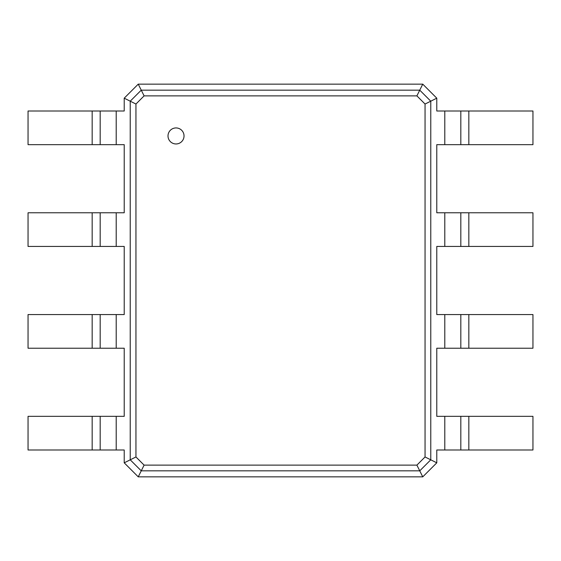 <?xml version="1.0" encoding="UTF-8"?>
<svg xmlns="http://www.w3.org/2000/svg" width="561" height="561" viewBox="0 0 561 561"><rect width="100%" height="100%" fill="white"/><g stroke="black" fill="none" stroke-linecap="round" stroke-linejoin="round"><path stroke-width="0.84" d="M138.244 84.15L422.756 84.15L436.781 98.175L436.781 111.001L444.796 111.001L444.796 144.661L436.781 144.661L436.781 212.78L444.796 212.78L444.796 246.44L436.781 246.44L436.781 314.56L444.796 314.56L444.796 348.22L436.781 348.22L436.781 416.339L444.796 416.339L444.796 449.999L436.781 449.999L436.781 462.825L422.756 476.85L138.244 476.85L124.219 462.825L124.219 449.999L116.204 449.999L116.204 416.339L124.219 416.339L124.219 348.22L116.204 348.22L116.204 314.56L124.219 314.56L124.219 246.44L116.204 246.44L116.204 212.78L124.219 212.78L124.219 144.661L116.204 144.661L116.204 111.001L124.219 111.001L124.219 98.175L138.244 84.15L141.253 90.16L419.747 90.16L430.771 101.183L430.771 459.817L419.747 470.84L141.253 470.84L130.229 459.817L130.229 101.183L141.253 90.16L144.107 95.875L416.893 95.875L425.056 104.037L425.056 456.963L416.893 465.125L144.107 465.125L135.944 456.963L135.944 104.037L144.107 95.875M422.756 84.15L416.893 95.875M124.219 98.175L135.944 104.037M436.781 98.175L425.056 104.037M124.219 462.825L135.944 456.963M92.165 449.999L92.165 416.339L28.05 416.339L28.05 449.999L116.204 449.999M116.204 144.661L28.05 144.661L28.05 111.001L116.204 111.001M92.165 416.339L116.204 416.339M92.165 348.22L92.165 314.56L28.05 314.56L28.05 348.22L116.204 348.22M116.204 246.44L28.05 246.44L28.05 212.78L116.204 212.78M92.165 314.56L116.204 314.56M468.835 111.001L468.835 144.661L532.95 144.661L532.95 111.001L444.796 111.001M444.796 416.339L532.95 416.339L532.95 449.999L444.796 449.999M436.781 462.825L425.056 456.963M468.835 144.661L444.796 144.661M468.835 212.78L468.835 246.44L532.95 246.44L532.95 212.78L444.796 212.78M444.796 314.56L532.95 314.56L532.95 348.22L444.796 348.22M468.835 246.44L444.796 246.44M138.244 476.85L144.107 465.125M422.756 476.85L416.893 465.125M100.181 449.999L100.181 416.339L100.181 449.999M100.181 144.661L100.181 111.001L100.181 144.661M100.181 348.22L100.181 314.56L100.181 348.22M100.181 246.44L100.181 212.78L100.181 246.44M460.819 111.001L460.819 144.661L460.819 111.001M460.819 416.339L460.819 449.999L460.819 416.339M460.819 212.78L460.819 246.44L460.819 212.78M460.819 314.56L460.819 348.22L460.819 314.56M176.014 143.96A8.015 8.015 0 0 0 182.956 131.94A8.015 8.015 0 0 0 169.078 131.94A8.015 8.015 0 0 0 176.014 143.96M92.165 144.661L92.165 111.001M92.165 246.44L92.165 212.78M468.835 416.339L468.835 449.999M468.835 314.56L468.835 348.22"/></g></svg>
